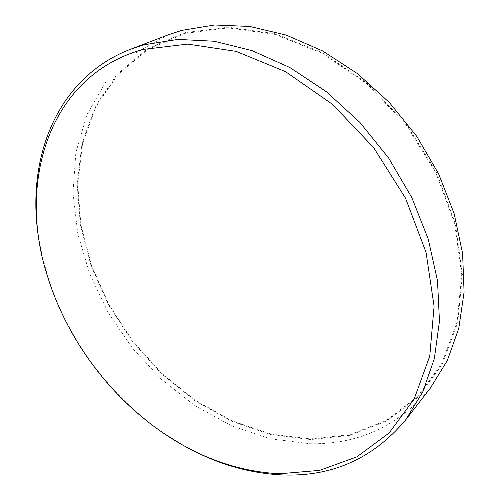 <?xml version="1.0" encoding="UTF-8"?>
<svg xmlns="http://www.w3.org/2000/svg" width="500" height="500" viewBox="0 0 500 500"><rect width="100%" height="100%" fill="white"/><g stroke="black" fill="none" stroke-linecap="round" stroke-linejoin="round"><path stroke-width="0.38" stroke-dasharray="2.5 1.88" d="M310.631 439.556L270.794 434.606L231.769 421.337L194.944 400.719L161.5 373.769L132.45 341.562L108.713 305.219L91.094 265.9L80.344 224.875L77.131 183.538L82.006 143.444L95.344 106.344L117.225 74.169L147.325 48.95L184.781 32.7L228.044 27.188L274.869 33.663L322.369 52.569L367.244 83.256L406.163 123.944L436.213 171.812L455.3 223.35L462.425 274.825L457.681 322.781L442.144 364.394L417.544 397.669L385.981 421.456L349.65 435.363L310.631 439.556M168.312 34.8L133.469 54.075L106.094 81.425L86.831 114.9L75.85 152.606L72.975 192.756L77.794 233.75L89.763 274.156L108.225 312.694L132.475 348.206L161.737 379.594L195.156 405.825L231.762 425.9L270.444 438.837L309.894 443.738C358.269 444.637 398.406 426.119 430.294 388.181M184.975 446.294L164.056 433.381C110.006 396.506 67.256 338.837 47.681 276.4L41.406 252.631M185.062 33.375L147.725 49.556L117.706 74.675L95.875 106.737L82.569 143.713L77.694 183.688L80.887 224.906L91.594 265.812L109.162 305.019L132.831 341.262L161.8 373.375L195.156 400.244L231.881 420.8L270.788 434.012L310.5 438.931L349.4 434.738L385.606 420.863L417.05 397.131L441.556 363.956L457.025 322.475L461.737 274.681L454.625 223.388L435.6 172.044L405.656 124.35L366.881 83.806L322.175 53.219L274.85 34.375L228.188 27.9L185.062 33.375M162.95 432.788L164.056 433.381M47.931 277.638L47.681 276.4"/><path stroke-width="0.75" d="M405.519 420.094L430.294 388.181L447.275 360.6L458.787 328.306L464.081 292.2L462.6 253.469L454.1 213.519L438.675 173.956L416.825 136.438L389.387 102.544L357.544 73.681L322.663 50.956L286.238 35.1L249.744 26.456L214.537 25L181.794 30.375L168.312 34.8L130.581 49.231L144.338 44.737L177.906 39.413L214.188 41.244L251.988 50.606L289.881 67.544L326.319 91.681L359.725 122.225L388.619 158.006L411.763 197.506L428.237 239.025L437.506 280.8L439.462 321.15L434.356 358.575L422.775 391.856L405.519 420.094C372.969 458.656 331.881 476.931 282.244 474.925C248.787 473.325 216.363 463.781 184.975 446.294M143.294 49.419C48.031 75.419 16.744 183.844 47.931 277.638C67.269 339.325 109.544 396.356 162.95 432.788C199.788 457.95 238.675 471.613 279.606 473.775L319.631 470.369L356.856 456.863L389.125 432.969L414.156 399.012L429.756 356.1L434.087 306.238L426.044 252.375L405.513 198.162L373.619 147.581L332.606 104.419L285.6 71.7L236.144 51.369L187.712 44.094L143.294 49.419M41.406 252.631C22.431 169.031 51.875 79.469 130.581 49.231"/></g></svg>
